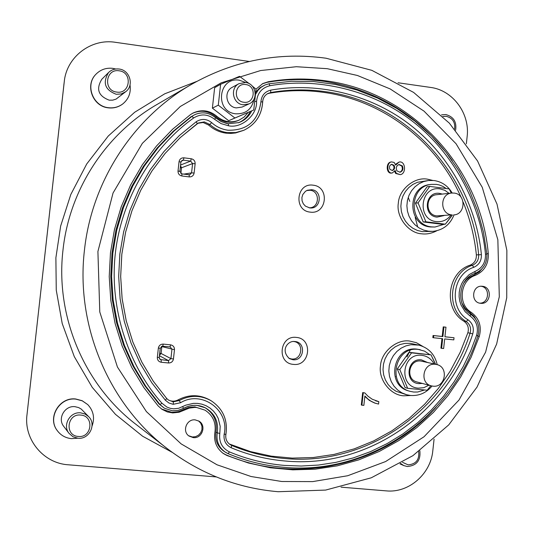 <?xml version="1.0" encoding="UTF-8"?>
<svg xmlns="http://www.w3.org/2000/svg" width="534" height="534" viewBox="0 0 534 534"><rect width="100%" height="100%" fill="white"/><g stroke="black" fill="none" stroke-linecap="round" stroke-linejoin="round"><path stroke-width="0.8" d="M172.328 452.418L142.631 436.238L115.444 414.324L92.255 387.37L74.279 356.599L62.224 323.551L56.257 290.129L55.883 257.815L60.642 226.069L70.802 194.496L86.735 163.958L108.262 136.037L134.675 112.253L164.732 93.804L196.726 81.428M476.635 335.232L470.688 351.018L463.178 366.631L454.087 381.857L443.427 396.428L431.272 410.119L417.728 422.674L402.956 433.895L387.15 443.58L370.543 451.61L353.395 457.878L335.953 462.357L318.471 465.054L301.203 466.035L284.348 465.401C265.438 463.779 247.129 459.28 229.42 451.897C222.011 448.106 218.806 441.965 219.814 433.468L220.195 426.299L218.232 418.402L216.177 414.551L213.393 411.02L209.969 408.016L206.044 405.693L201.832 404.145L197.527 403.39L193.335 403.377L185.845 405.139L178.65 408.29L173.57 408.824L170.239 408.323L166.882 407.055L161.969 403.25C130.523 368.146 108.856 311.389 115.331 253.423C121.785 195.457 155.361 145.088 193.655 117.974C200.851 113.555 207.833 113.996 214.588 119.289L221.063 123.594L228.452 125.764C241.448 128.781 257.401 114.937 256.554 101.48C257.428 93.003 261.88 87.75 269.917 85.72C315.207 77.45 371.477 88.677 414.331 122.74C457.204 156.809 481.261 208.761 485.473 254.204C485.733 262.421 482.269 268.161 475.08 271.412L469.219 274.563L463.806 280.09L461.656 283.734L460.081 287.839L459.22 292.238L459.113 296.724L459.761 301.083L461.076 305.121L465.161 311.722L470.2 316.108C476.515 320.881 478.658 327.255 476.635 335.232L477.95 335.793C480.286 326.801 477.85 319.612 470.641 314.219L470.2 316.108M229.253 443.968L250.506 451.604L271.212 456.136L292.231 458.112L313.284 457.525L334.064 454.414L354.302 448.84L373.713 440.897L392.056 430.718L409.091 418.456L424.603 404.278L438.394 388.392L450.296 371.01L460.161 352.373L467.877 332.722L472.764 333.863C447.692 412.468 368.12 469.012 284.836 460.976C266.106 459.327 248.23 454.921 231.195 447.752C225.748 444.976 223.399 440.463 224.147 434.215C229.814 410.319 201.632 389.72 180.599 402.716L179.204 400.56L173.256 401.842L173.35 404.278L172.682 404.198L168.857 402.963L165.36 400.213L151.856 382.851L140.375 363.787L131.07 343.102L124.275 321.314L120.123 298.853L118.675 276.338L119.856 253.937L123.634 231.836L130.002 210.222L138.98 189.276L150.381 169.585L163.978 151.529L179.337 135.549L196.285 121.679C201.578 118.415 206.705 118.735 211.671 122.633C216.21 126.752 221.643 129.281 227.958 130.229C247.195 130.57 258.189 121.064 260.932 101.714L262.635 102.041C261.7 115.231 255.406 124.656 243.758 130.323C255.439 124.636 261.747 115.19 262.681 102.001C262.935 98.136 264.697 95.286 267.961 93.457L270.678 92.542C288.834 89.412 306.95 89.105 325.026 91.621C406.054 102.087 471.549 173.577 478.644 254.892C478.824 259.871 476.735 263.329 472.376 265.271L470.16 265.151C447.051 272.34 443.026 309.133 464.033 321.301L466.235 321.548C470.074 324.412 471.368 328.256 470.114 333.076C445.67 410.92 366.117 466.376 284.589 458.499C266.359 456.917 248.717 452.565 231.656 445.429L229.827 444.408C226.596 441.898 225.275 438.561 225.862 434.396M410.813 395.494L403.771 395.807C390.594 395.414 378.165 379.454 380.495 365.797C381.183 351.973 396.789 338.843 409.765 341.079L416.427 342.721L422.788 346.392M436.872 230.728C431.699 233.445 426.579 234.466 421.506 233.792C408.383 233.084 396.001 216.817 398.324 203.207C399.011 189.39 414.564 176.627 427.487 179.177L432.607 180.392M310.174 212.111C293.299 210.65 296.403 182.481 313.144 185.191C329.959 186.733 326.875 214.735 310.174 212.111M293.393 364.382C276.452 363.3 279.569 335.072 296.363 337.415C313.238 338.576 310.147 366.631 293.393 364.382M130.016 84.913C131.13 92.689 128.707 99.037 122.74 103.956C118.495 107.074 113.715 108.322 108.402 107.701C92.843 106.299 84.906 84.986 95.987 74.199C100.606 69.56 106.206 67.611 112.794 68.359L115.765 69.006M122.74 103.956L122.566 104.09C118.321 107.207 113.542 108.455 108.235 107.835C92.689 106.433 84.759 85.14 95.833 74.366L95.987 74.199M77.724 438.2L71.463 438.648C65.482 438.014 60.722 435.297 57.185 430.504C47.246 417.668 59.654 396.909 75.868 399.138L82.316 400.86L87.77 404.612C93.51 410.806 94.945 417.935 92.068 426.012M57.185 430.504L57.065 430.337C47.132 417.508 59.534 396.769 75.735 398.998L82.176 400.714L87.77 404.612M253.743 109.991L228.679 120.711L212.385 108.142L214.655 87.683L220.609 84.279L218.293 105.165L234.913 118.007L253.743 109.991L256.046 89.211L252.175 85.981M161.555 409.017L171.908 412.361L178.263 411.687L183.369 409.611L184.237 410.159L179.117 412.241L172.742 412.916L167.369 411.954L161.949 409.298L158.117 405.9L143.833 387.544L131.785 367.499L122.159 346.059L115.124 323.537L110.785 300.268L109.223 276.612L110.458 252.916L114.47 229.54L121.205 206.838L130.543 185.151L142.344 164.806L156.422 146.089L172.549 129.281L190.471 114.616L193.001 113.061C201.525 109.17 209.468 110.244 216.831 116.285C223.559 121.892 230.922 123.207 238.925 120.23L244.151 117.026L248.203 112.394M255.98 89.158L262.821 83.551L268.355 81.729C287.592 78.438 306.776 78.144 325.92 80.841C411.687 92.075 480.82 167.776 488.303 253.73C488.683 264.116 484.325 271.332 475.227 275.397C460.054 280.143 457.418 304.3 471.202 312.323C479.205 318.311 481.902 326.334 479.292 336.393L471.115 357.266L460.648 377.064L448.026 395.534L433.394 412.428L416.934 427.507L398.858 440.563L379.38 451.41L358.761 459.881L337.261 465.842L315.173 469.186L292.792 469.847L270.431 467.784L248.397 462.998L227.017 455.535L223.325 453.513C216.417 448.24 213.607 441.177 214.908 432.326C216.243 422.754 212.959 415.372 205.049 410.172L194.79 406.875L188.462 407.542L183.369 409.611M205.049 410.172L196.605 407.482L194.783 407.395L189.35 408.083L184.237 410.159M452.205 160.607C420.632 116.579 378.092 90.186 324.585 81.408C305.508 78.725 286.384 79.019 267.207 82.303L262.261 83.845M482.416 286.291C492.708 287.045 490.906 304.707 480.673 303.305L480.56 303.292C470.401 302.591 471.923 285.163 482.048 286.257L482.416 286.291M479.779 303.165C489.184 303.392 490.459 287.539 481.141 286.251M195.23 419.891L199.048 421.186C206.745 425.558 202.079 438.828 193.261 437.62L189.023 436.051C181.787 431.385 186.673 418.683 195.23 419.891M188.589 435.717L192.367 436.979L195.611 436.652L198.541 435.15L200.751 432.687L201.945 429.596L201.952 426.312L200.777 423.275L198.581 420.905M441.551 114.83L445.87 114.57C453.593 116.726 456.844 121.919 455.615 130.169M108.602 72.49L101.847 79.219C95.84 89.031 98.303 96.02 109.243 100.178L112.741 100.145L116.058 99.117L125.79 91.648L121.325 93.944L116.278 94.284C104.918 89.952 102.361 82.69 108.602 72.49C111.533 69.714 115.03 68.559 119.095 69.026C129.822 70.041 134.341 85.353 125.79 91.648M419.837 450.736C420.852 460.388 416.694 465.655 407.355 466.522L403.744 465.581L400.64 463.465M88.677 416.667L81.308 409.131L78.638 407.582L75.027 406.688C64.821 405.293 57.211 418.556 63.746 426.399L69.013 433.348C62.224 425.204 70.128 411.414 80.734 412.855L85.066 414.044L88.677 416.667C96.794 424.41 89.165 439.709 77.904 438.22L72.924 436.719L69.013 433.348M254.01 99.117C251.968 109.223 245.854 114.122 235.681 113.802C214.348 111.753 218.273 76.415 239.399 80.22L245.834 82.543M249.658 83.951L239.526 76.335L220.609 84.279M442.873 116.485L446.284 116.319C452.592 118.014 455.369 122.246 454.614 129.001M116.739 92.075C103.009 90.733 105.505 68.385 119.109 70.802C132.799 72.19 130.323 94.438 116.739 92.075M418.669 451.597C419.504 459.721 415.999 464.139 408.15 464.867L402.543 462.337M78.318 436.445C64.474 435.777 66.984 413.323 80.701 415.078C94.498 415.792 92.002 438.134 78.318 436.445M395.227 377.057L395.554 376.563M406.961 356.919L409.184 352.353M409.198 352.327L410.399 349.73M243.077 104.771C232.777 103.883 229.713 88.09 238.992 83.664L245.54 82.496C256.18 83.464 258.823 99.965 248.984 103.903L243.077 104.771M248.984 103.903L242.116 107.054L236.335 107.901C226.249 107.04 223.245 91.588 232.33 87.262L238.992 83.664M243.791 102.248C232.59 101.146 234.646 82.57 245.753 84.566C256.927 85.694 254.878 104.19 243.791 102.248M461.029 197.166C436.612 141.737 383.499 100.485 323.377 92.335C305.375 89.832 287.339 90.139 269.263 93.263L267.3 93.83M226.036 133.16L230.842 133.42L235.614 132.946L243.758 130.323L235.708 132.579L227.297 132.606C220.716 131.678 214.895 128.968 209.835 124.469L208.614 125.043C213.66 129.535 219.467 132.238 226.036 133.16M208.614 125.043L203.16 122.506L197.814 123.287M432.019 386.029C426.319 392.877 419.17 396.028 410.559 395.474L406.708 394.773L401.882 392.864L397.563 389.92L393.952 386.069L391.215 381.496L389.486 376.397L388.832 371.017L389.286 365.583L390.835 360.357L393.404 355.577L396.869 351.452L401.081 348.181L405.84 345.899L410.926 344.71L418.816 345.118C428.675 347.828 434.809 354.349 437.212 364.675M454.027 214.888C450.069 224.701 443.02 230.187 432.887 231.349L428.535 231.229L423.589 230.074L418.976 227.871L414.885 224.707L411.507 220.736L408.977 216.11L407.415 211.037L406.888 205.737L407.422 200.444L408.991 195.391L411.52 190.792L414.911 186.853L419.003 183.736L423.622 181.587L428.568 180.485L434.082 180.539C441.952 181.767 447.986 185.925 452.178 193.008M309.046 207.786C319.452 208.42 320.507 191.119 310.107 190.258L306.736 190.531M288.887 358.274L291.511 358.981C302.344 360.49 304.42 342.274 293.506 341.493M424.517 390.007L417.648 392.023L413.69 392.043L410.072 391.342C386.663 385.641 394.559 345.812 418.349 349.43L424.583 351.152L429.683 354.583M420.225 349.717L417.001 349.156C393.271 345.545 385.394 385.261 408.744 390.948L410.072 391.342M444.188 224.247L435.01 227.017L431.759 226.897C408.57 225.221 408.223 186.273 431.399 184.384L436.411 184.377L439.369 184.991L442.893 186.393L446.117 188.442M431.399 184.384L430.01 184.564C406.901 186.453 407.242 225.288 430.371 226.963L435.01 227.017M407.656 388.311L405.086 387.571L397.269 368.961L408.951 352.306L431.038 354.863L411.54 352.861L399.799 369.601L407.656 388.311L427.173 390.221L430.784 385.715M445.329 224.187L442.566 224.327L423.222 221.95L415.439 203.134L427.073 186.76L429.757 186.419L418.062 202.88L425.885 221.797L445.329 224.187L452.298 215.015M428.909 385.208L423.842 387.671L418.302 388.158C398.05 386.99 401.835 352.46 421.893 355.337C427.36 356.071 431.425 358.941 434.082 363.948M450.91 215.109C447.232 219.968 442.432 222.144 436.518 221.637C416.346 219.968 420.118 185.512 440.103 188.889L444.929 190.358L449.074 193.341M451.277 193.094L449.187 188.909L429.757 186.419M427.394 362.432L421.399 359.856C406.875 357.787 404.138 382.778 418.796 383.632L422.287 383.412M436.545 364.502L420.865 361.031C408.89 359.249 405.139 379.354 416.961 381.97L431.345 385.868C419.197 383.178 423.061 362.473 435.364 364.308L436.545 364.502C449.021 366.745 445.523 387.958 432.974 386.162L431.345 385.868M442.265 194.082L439.609 193.401C425.137 190.965 422.407 215.903 437.012 217.124L444.081 215.569M451.737 193.048L436.785 194.683C425.117 195.397 425.084 215.015 436.745 215.89L451.697 214.875C439.716 213.974 439.756 193.775 451.737 193.048L454.08 193.068C466.282 194.056 465.815 214.675 453.586 214.928M435.41 364.248L431.038 354.863M425.885 221.797L423.222 221.95M418.062 202.88L415.439 203.134M399.799 369.601L397.269 368.961M411.54 352.861L408.951 352.306M452.405 215.008L446.758 222.424M432.48 357.767L435.597 364.288M180.285 167.749L181.513 167.776L180.512 165.7M398.758 164.579L401.688 166.001C402.943 168.777 402.302 170.86 399.759 172.262M391.349 164.385L393.505 165.507C394.446 167.776 393.979 169.445 392.103 170.526M161.368 346.493L161.855 346.279M159.466 355.33L161.081 353.461L159.699 353.234M402.329 165.887C403.617 168.877 402.863 170.993 400.079 172.228L396.916 170.853C395.661 167.816 396.375 165.7 399.072 164.499L402.329 165.887L401.688 166.001M394.139 165.386C395.113 167.87 394.539 169.572 392.423 170.493L389.947 169.385C388.952 166.975 389.526 165.28 391.662 164.305L394.139 165.386L393.505 165.507M378.559 404.078L374.654 403.023L371.223 401.381L368.033 399.132L364.889 396.001L363.861 405.386L361.905 405.199L363.267 392.797L364.849 392.944L367.973 396.208L372.218 399.232L378.826 401.655L378.559 404.078M395.701 165.126L398.951 162.116C405.533 160.207 406.654 173.944 400.24 174.638L396.295 173.356L395.113 170.48L392.45 172.896C386.883 174.384 386.169 162.57 391.489 161.909L394.172 162.443L395.701 165.126M433.515 337.742L442.659 338.71L441.611 348.308L443.641 348.522L444.689 338.923L453.8 339.884L454.034 337.755L444.922 336.787L445.97 327.195L443.941 326.975L442.893 336.574L433.748 335.606L433.515 337.742L432.834 337.622L433.067 335.492L442.199 336.46L443.247 326.868L445.97 327.195M180.585 165.019L190.658 161.101L191.265 158.765C193.869 159.386 195.164 161.041 195.144 163.744L192.6 163.584L181.513 167.776L180.872 173.517M195.144 163.744L194.116 173.029L191.566 172.862L189.73 174.792L189.176 174.805M194.116 173.029C193.542 175.659 191.92 176.954 189.25 176.908L189.156 174.798L181.8 173.877L179.858 171.394L181.82 173.877L189.724 174.792M189.25 176.908L181.907 175.986L181.82 173.877M181.907 175.986C179.291 175.372 177.996 173.717 178.016 171.007L179.885 171.374L180.913 162.076L179.865 171.354M178.016 171.007L179.05 161.695L180.913 162.076L182.054 160.4L183.329 160.167L181.146 161.315M179.05 161.695C179.624 159.059 181.246 157.77 183.923 157.824L183.329 160.167L190.658 161.101L192.6 163.584L191.566 172.862L183.816 174.124M375.482 403.324L369.394 400.407L364.842 396.448M363.267 392.797L362.673 392.597L361.311 404.986L361.905 405.199M362.673 392.597L364.849 392.944M375.596 400.814L378.826 401.655M395.494 164.359L398.951 162.116M400.24 174.638L395.661 173.463L394.613 171.394M392.45 172.896L391.816 173.003C386.256 174.491 385.548 162.69 390.855 162.029L391.489 161.909M441.611 348.308L440.917 348.175L441.958 338.636M433.748 335.606L433.067 335.492M442.893 336.574L442.199 336.46M443.941 326.975L443.247 326.868M454.034 337.755L444.929 336.747M160.24 348.188L158.358 348.101C158.932 345.451 160.567 344.123 163.25 344.103L162.69 346.192L160.24 348.188L159.225 357.473L157.323 357.386L158.358 348.101M163.25 344.103L170.58 344.844L170.012 346.926L162.703 346.192L160.26 348.201L159.225 357.473L160.18 359.536L159.205 357.486M170.58 344.844C173.196 345.391 174.491 347.013 174.478 349.71L161.842 346.593L161.081 353.461L170.92 358.614L168.484 360.61L159.419 355.757M174.478 349.71L173.45 358.975L170.92 358.614L171.948 349.356L170.333 346.98M173.45 358.975C172.876 361.625 171.247 362.953 168.564 362.98L168.484 360.61L160.18 359.536M168.564 362.98L161.235 362.259L161.161 359.889L159.479 358.761M167.99 399.732C171.314 401.601 174.685 401.648 178.122 399.873L179.204 400.56C190.057 394.933 200.717 395.006 211.17 400.78L210.016 400.093C199.589 394.339 188.956 394.259 178.122 399.873M467.877 332.722C469.112 327.949 467.831 324.145 464.033 321.301M470.16 265.151C474.479 263.235 476.548 259.811 476.368 254.878C474.512 236.615 470.1 219.013 463.138 202.079M260.932 101.714C261.56 95.486 264.831 91.628 270.738 90.139C319.712 81.422 373.566 95.619 411.841 126.218C450.362 156.562 476.642 205.55 481.401 254.665L476.368 254.878M473.758 267.32C452.178 274.049 448.42 308.418 468.031 319.806L466.235 321.548C445.196 309.346 449.227 272.467 472.376 265.271L473.758 267.32C479.051 264.937 481.601 260.719 481.401 254.665M283.621 467.29C264.53 465.661 246.041 461.129 228.158 453.68L224.273 451.53C217.578 446.858 214.822 440.37 216.003 432.059C217.471 421.359 213.733 413.183 204.782 407.535M172.322 410.786L178.029 410.419L183.442 408.376L178.036 410.432L172.288 410.786L164.352 408.196L158.945 403.924L144.874 385.822L132.999 366.064L123.521 344.937L116.586 322.743L112.314 299.814L110.772 276.499L111.986 253.149L115.945 230.114L122.573 207.746L131.778 186.373L143.406 166.314L157.276 147.871L173.17 131.304L190.838 116.846L195.204 114.463C202.6 111.533 209.408 112.654 215.629 117.82L214.588 119.289M238.358 122.8C243.731 120.55 247.709 116.779 250.292 111.486M255.839 91.968L259.744 87.856L264.817 85.046L269.063 83.758L269.917 85.72M216.831 116.285L215.849 116.746C222.558 122.326 229.9 123.641 237.87 120.677L238.925 120.23M215.849 116.746C208.701 110.845 200.931 109.697 192.554 113.301M222.832 453.159L226.009 454.834C298.025 485.713 384.854 464.653 435.971 407.389M477.196 321.842L474.059 316.315L469.419 312.123L471.202 312.323M475.227 275.397L473.438 275.31L469.299 277.42L466.396 279.809L463.439 283.534M461.877 302.998L464.987 308.171L469.419 312.123M473.438 275.31L479.285 271.899L483.704 266.62M234.913 118.007L228.679 120.711M218.293 105.165L212.385 108.142M249.244 61.47L115.351 42.306C91.027 38.274 66.503 57.011 64.267 81.682L26.987 414.805C23.696 439.462 43.514 463.312 68.198 464.78L216.283 476.929M341.046 487.162L386.322 490.879C408.724 493.182 430.738 474.038 432.807 450.769L434.075 439.168M466.349 143.82L467.13 136.664C470.12 113.588 452.812 90.139 430.511 87.416L398.064 82.77M190.518 84.939L157.303 104.317C105.966 133.727 69.48 189.463 62.999 249.959C55.129 316.428 84.412 385.208 136.237 424.57L166.628 448.126M327.255 68.686L357.379 75.468L390.16 88.924L424.009 111.125L456.069 143.759L482.229 187.247L497.855 239.759L499.303 296.804L485.6 352.173L459.006 400.026L424.036 436.752L385.615 461.55L347.694 475.741L312.697 481.601L281.752 481.501L251.073 476.515L217.031 464.794L181.139 443.887L146.396 411.601L117.433 367.025L99.778 311.956L97.909 251.501L113.048 193.008L142.344 143.352L180.312 106.48L221.176 82.843L260.659 70.528L296.323 66.717L327.255 68.686M251.721 110.872C248.991 116.485 244.732 120.39 238.958 122.586L228.352 123.741M215.676 117.86L221.563 121.759L228.318 123.721L228.452 125.764M254.905 101.46L256.554 101.48M183.462 408.336L188.115 406.341L194.062 405.326L197.059 405.406L205.316 407.802C198.041 404.338 190.751 404.532 183.442 408.376L182.715 406.641M180.599 402.716L173.35 404.278M418.816 345.118L410.172 343.342L405.006 343.382L399.939 344.564L395.207 346.826L391.021 350.084L387.571 354.182L385.014 358.941L383.472 364.135L383.018 369.535L383.666 374.888L385.394 379.954L388.118 384.507L391.709 388.331L396.008 391.262L406.708 394.773M428.568 180.485L417.515 182.268L412.916 184.404L408.844 187.501L405.473 191.419L402.95 195.998L401.388 201.024L400.86 206.284L401.388 211.551L402.936 216.597L405.453 221.196L408.824 225.148L412.889 228.292L417.488 230.481L422.407 231.629L432.887 231.349M309.66 207.886L305.435 206.131L303.312 203.794L302.077 200.824L301.897 197.607L302.791 194.543L305.441 191.339L307.29 190.278L311.669 189.69C323.043 190.678 320.947 209.708 309.66 207.886M292.919 359.749L289.395 358.594C280.076 350.09 288.12 340.832 294.101 341.473L294.928 341.52C306.349 342.254 304.247 361.324 292.919 359.749M278.154 491.714C237.577 488.236 200.697 473.938 167.502 448.814C108.796 404.251 75.488 325.9 84.452 250.112C91.828 181.146 133.326 117.674 191.479 84.379C233.979 60.455 278.821 51.731 325.994 58.213M267.207 82.303L268.355 81.729M269.263 93.263L270.678 92.542L270.738 90.139M197.233 123.674L198.334 122.987L204.328 121.906L209.835 124.469L211.671 122.633M180.899 162.056L182.054 160.4M170.019 346.926L162.69 346.192M183.923 157.824L191.265 158.765M395.661 173.463L396.295 173.356M161.235 362.259C158.611 361.718 157.31 360.096 157.323 357.386M230.414 444.555L231.656 445.429L231.195 447.752M225.875 434.329C227.911 419.918 223.005 408.73 211.17 400.78C223.032 408.757 227.951 419.958 225.915 434.369L225.875 434.329M173.256 401.842L168.444 400.066L166.728 398.531M165.36 400.213L166.715 398.511L153.251 381.169L141.897 362.252L132.839 342.02L126.218 320.78L122.132 298.84L120.664 276.532L121.825 254.184L125.61 232.143L131.951 210.73L140.749 190.278L151.863 171.074L165.126 153.412L180.325 137.545L198.334 122.987M262.641 101.947C262.922 98.116 264.697 95.286 267.961 93.457M224.147 434.215L225.915 434.369C225.295 438.554 226.603 441.898 229.827 444.408M168.444 400.066L166.708 398.504L153.265 381.183L141.917 362.266L132.859 342.04L126.231 320.794L122.153 298.853L120.677 276.532L121.839 254.184L125.623 232.136L131.965 210.723L140.762 190.264L151.883 171.06L165.146 153.398L180.338 137.532L197.226 123.681L196.285 121.679M468.031 319.806C472.683 323.31 474.259 327.996 472.764 333.863M417.708 227.037L415.198 217.378M409.805 201.385L408.216 197.433M477.95 335.793C452.391 417.261 369.168 475.447 283.674 467.31C264.55 465.681 246.041 461.136 228.138 453.673L229.42 451.897M228.138 453.673L225.542 452.331C218.84 447.652 216.083 441.157 217.265 432.84L219.814 433.468M205.316 407.802C214.768 413.383 218.753 421.733 217.265 432.84L216.003 432.059M172.288 410.786L164.352 408.196L159.966 404.538L161.969 403.25M158.945 403.924L159.966 404.538L145.835 386.369L133.921 366.531L124.402 345.318L117.447 323.037L113.155 300.021L111.606 276.612L112.828 253.169L116.799 230.041L123.454 207.579L132.699 186.126L144.367 165.987L158.291 147.471L174.244 130.843L191.98 116.325L193.655 117.974M190.838 116.846L195.204 114.463C202.633 111.526 209.455 112.647 215.676 117.814L220.675 121.298L226.343 123.374L228.318 123.721L238.958 122.586M255.659 94.158L258.156 90.139L260.826 87.489L264.817 85.046L269.063 83.758L291.264 81.281L313.511 81.522L335.499 84.445L356.926 89.992L377.498 98.062L396.942 108.515L415.005 121.191L431.465 135.903L446.117 152.444L458.779 170.58L469.293 190.064L477.543 210.643L483.424 232.043L486.868 253.977L485.473 254.204M475 273.408L475.08 271.412M470.554 314.186L470.641 314.219C455.455 305.461 458.399 278.534 475.08 273.395C483.29 269.737 487.215 263.262 486.868 253.977M64.027 83.604L26.987 414.805M486.841 253.723L488.303 253.73M477.823 336.16L479.292 336.393M226.009 454.834L227.017 455.535M63.853 84.926L64.267 81.682M278.201 491.721L325.633 490.079L371.27 477.796L412.936 455.662L448.72 424.897L477.029 387.077L496.647 344.023L506.733 297.752L506.859 250.393L497.007 204.095L477.576 161.008L449.361 123.154L413.59 92.402L371.838 70.341L326.054 58.219M399.966 463.859L403.744 465.581"/></g></svg>
